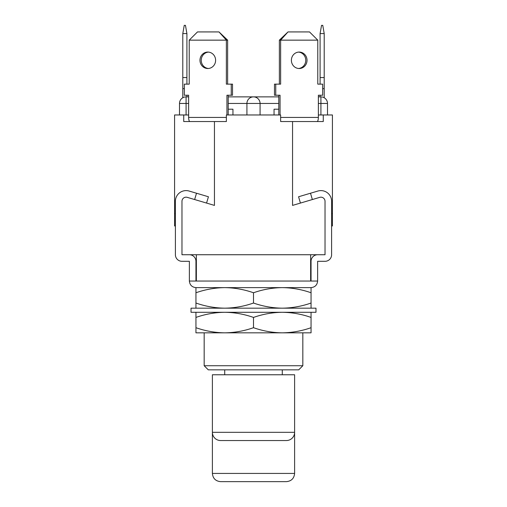 <?xml version="1.0" encoding="UTF-8"?>
<svg xmlns="http://www.w3.org/2000/svg" width="507" height="507" viewBox="0 0 507 507"><rect width="100%" height="100%" fill="white"/><g stroke="black" fill="none" stroke-linecap="round" stroke-linejoin="round"><path stroke-width="0.76" d="M286.385 481.65L220.615 481.65C215.621 481.162 212.877 478.424 212.395 473.43L294.605 473.43C294.123 478.424 291.379 481.162 286.385 481.65M220.615 440.545L286.385 440.545L220.615 440.545A8.22 8.22 0 0 1 212.395 432.319L294.605 432.319L294.605 473.43M286.385 440.545A8.22 8.22 0 0 0 294.605 432.319L294.605 374.768L212.395 374.768L212.395 473.43M298.718 369.837L208.282 369.837L204.169 365.724L302.831 365.724L298.718 369.837M302.831 365.724L302.831 332.839L282.279 332.839C292.089 332.7 301.678 330.989 311.051 327.699L311.051 332.839L204.169 332.839L204.169 365.724M224.721 369.837L224.721 374.768M282.279 369.837L282.279 374.768M206.564 203.073L208.434 196.76L196.507 193.23L194.637 199.536L187.248 197.35A4.113 4.113 0 0 0 181.975 201.292L181.975 254.736L325.025 254.736L325.025 201.292A4.113 4.113 0 0 0 319.752 197.35L312.363 199.536L310.493 193.23L298.566 196.76L300.436 203.073M317.629 254.736A6.578 6.578 0 0 0 311.051 261.308L311.051 281.043L310.639 281.043L310.639 254.736M189.371 254.736A6.578 6.578 0 0 1 195.949 261.308L195.949 281.043L196.361 281.043L196.361 254.736M195.949 308.174L195.949 303.034C205.341 306.323 214.936 308.041 224.721 308.174C234.538 308.034 244.127 306.323 253.5 303.034C262.899 306.323 272.487 308.041 282.279 308.174C292.089 308.034 301.678 306.323 311.051 303.034L311.051 292.761C301.659 289.465 292.064 287.754 282.279 287.621L311.051 287.621C315.018 287.203 317.211 285.01 317.629 281.043C317.211 285.01 315.018 287.203 311.051 287.621L195.949 287.621C191.982 287.203 189.789 285.01 189.371 281.043L189.371 261.308L181.975 261.308A6.578 6.578 0 0 1 175.397 254.736L175.397 201.292A10.685 10.685 0 0 1 189.117 191.044L196.507 193.23M311.051 281.043L317.629 281.043L317.629 261.308L325.025 261.308A6.578 6.578 0 0 0 331.603 254.736L331.603 201.292A10.685 10.685 0 0 0 317.883 191.044L310.493 193.23M331.603 213.624L332.427 213.624L332.427 225.957L331.603 225.957L331.603 226.781M188.636 114.969L174.573 114.969L174.573 225.957L175.397 225.957L175.397 226.781M253.5 303.034L253.5 292.761C262.873 289.472 272.462 287.761 282.279 287.621L195.949 287.621C191.982 287.203 189.789 285.01 189.371 281.043L195.949 281.043M195.949 327.699C205.341 330.989 214.936 332.706 224.721 332.839L195.949 332.839L195.949 312.287M224.721 332.839C234.538 332.7 244.127 330.989 253.5 327.699L253.5 317.426C244.101 314.131 234.513 312.42 224.721 312.287C214.911 312.42 205.322 314.137 195.949 317.426M253.5 327.699C262.899 330.989 272.487 332.706 282.279 332.839M311.051 327.699L311.051 317.426C301.659 314.131 292.064 312.42 282.279 312.287C272.462 312.42 262.873 314.137 253.5 317.426M311.051 312.287L311.051 317.426M315.981 312.287L191.019 312.287L191.019 308.174L315.981 308.174L315.981 312.287M195.949 303.034L195.949 287.621M253.5 292.761C244.101 289.465 234.513 287.754 224.721 287.621C214.911 287.761 205.322 289.472 195.949 292.761M311.051 303.034L311.051 308.174M311.051 287.621L311.051 292.761M317.097 121.541A4.113 1.268 -90 0 0 318.364 117.434L318.364 95.234L320.094 95.234L320.094 96.875L318.364 96.875L320.918 96.875A6.578 6.578 0 0 1 327.497 103.453L327.497 114.969L327.497 103.453L320.918 103.453L320.918 114.969M319.752 197.35L292.552 205.405L292.552 121.541L280.631 121.541L280.631 114.969L226.369 114.969L226.369 121.541L214.448 121.541L214.448 205.405L187.248 197.35M318.364 114.969L332.427 114.969L332.427 213.624M292.552 121.541L323.27 121.541L323.27 114.969M174.573 213.624L175.397 213.624M183.73 114.969L183.73 121.541L214.448 121.541M278.78 103.453L246.922 103.453L246.922 114.969M228.22 103.453L246.922 103.453A6.578 6.578 0 0 1 253.5 96.875L278.78 96.875L253.5 96.875A6.578 6.578 0 0 1 260.078 103.453L260.078 114.969M253.5 96.875L228.22 96.875L253.5 96.875A6.578 6.578 0 0 1 260.078 103.453M188.636 103.453L186.082 103.453L186.082 96.875L188.636 96.875L186.906 96.875L186.906 95.234L188.636 95.234L188.636 117.434A4.113 1.268 -90 0 0 189.903 121.541M318.364 95.234L322.667 95.234L322.667 84.137L317.781 84.137L320.094 84.137L320.094 33.57L324.207 33.57L324.207 97.762M320.094 33.57L321.546 25.35L322.756 25.35L324.207 33.57M324.207 77.558L320.094 77.558M324.207 88.655L322.667 88.655M278.78 109.208L274.053 109.208L274.053 114.969M298.572 68.489A8.22 7.82 90 0 0 305.759 60.295A8.22 7.82 90 0 0 298.572 52.101M307.027 60.295A8.22 7.82 90 0 0 299.212 52.069A8.22 7.82 90 0 0 291.392 60.295A8.22 7.82 90 0 0 299.212 68.515A8.22 7.82 90 0 0 307.027 60.295M317.781 84.137L317.781 40.148L280.637 40.148L280.637 84.137L275.751 84.137L275.751 95.234L280.054 95.234L280.054 114.969M278.78 95.234L278.78 114.969M279.37 40.148L288.008 31.928L280.637 40.148L279.37 40.148L279.37 84.137M275.751 84.137L274.483 84.137L274.483 95.234L275.751 95.234M288.008 31.928L309.511 31.928L317.781 40.148M182.793 97.762L182.793 77.558L186.906 77.558L186.906 84.137L189.219 84.137L184.333 84.137L184.333 95.234L188.636 95.234M182.793 77.558L182.793 33.57L186.906 33.57L185.454 25.35L184.244 25.35L182.793 33.57M186.906 77.558L186.906 33.57M182.793 88.655L184.333 88.655M232.947 114.969L232.947 109.208L228.22 109.208M208.428 52.101A8.22 7.82 -90 0 0 201.241 60.295A8.22 7.82 -90 0 0 208.428 68.489M215.608 60.295A8.22 7.82 -90 0 0 207.788 52.069A8.22 7.82 -90 0 0 199.973 60.295A8.22 7.82 -90 0 0 207.788 68.515A8.22 7.82 -90 0 0 215.608 60.295M228.22 114.969L228.22 95.234M226.946 114.969L226.946 95.234L231.249 95.234L231.249 84.137L226.363 84.137L226.363 40.148L189.219 40.148L189.219 84.137M227.63 84.137L227.63 40.148L226.363 40.148L218.992 31.928L227.63 40.148M231.249 95.234L232.517 95.234L232.517 84.137L231.249 84.137M189.219 40.148L197.489 31.928L218.992 31.928M196.361 281.043L310.639 281.043M186.082 96.875A6.578 6.578 0 0 0 179.503 103.453L186.082 103.453L186.082 114.969M320.918 96.875L320.918 103.453L318.364 103.453M318.364 117.434L280.631 117.434M226.369 117.434L188.636 117.434M179.503 103.453L179.503 114.969L179.503 103.453"/></g></svg>
